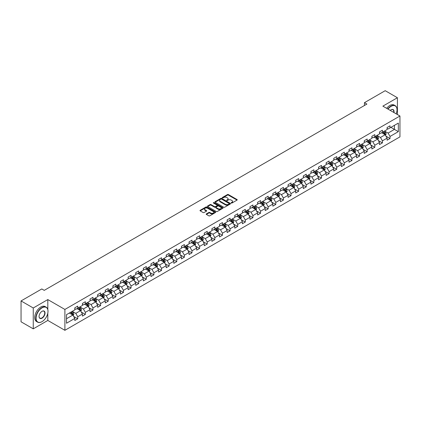 <?xml version="1.0" encoding="UTF-8"?>
<svg xmlns="http://www.w3.org/2000/svg" width="421" height="421" viewBox="0 0 421 421"><rect width="100%" height="100%" fill="white"/><g stroke="black" fill="none" stroke-linecap="round" stroke-linejoin="round"><path stroke-width="0.63" d="M231.266 203.038A0.474 0.274 0 0 0 231.934 203.038L237.028 200.096A0.679 0.389 0 0 0 237.228 199.822A0.679 0.389 0 0 0 237.028 199.543L228.403 194.565A0.679 0.389 0 0 0 227.445 194.565L222.351 197.502A0.474 0.274 0 0 0 223.019 197.891L223.683 197.512A2.168 1.252 0 0 1 226.751 197.512L227.466 197.928A2.168 1.252 0 0 1 228.103 198.812A2.168 1.252 0 0 1 227.466 199.696L226.808 200.075A0.474 0.274 0 0 0 227.477 200.464L228.14 200.086A2.168 1.252 0 0 1 231.208 200.086L231.924 200.501A2.168 1.252 0 0 1 232.56 201.385A2.168 1.252 0 0 1 231.924 202.269L231.266 202.648A0.474 0.274 0 0 0 231.266 203.038L231.266 202.648M206.401 213.879A0.679 0.389 0 0 0 206.206 214.152A0.679 0.389 0 0 0 206.401 214.431L208.821 215.831A0.679 0.389 0 0 0 209.784 215.831L215.436 212.563A0.679 0.389 0 0 0 215.636 212.284A0.679 0.389 0 0 0 215.436 212.01L206.811 207.027A0.679 0.389 0 0 0 205.853 207.027L200.196 210.295A0.679 0.389 0 0 0 199.996 210.568A0.679 0.389 0 0 0 200.196 210.847L203.122 212.537A0.679 0.389 0 0 0 204.08 212.537L206.5 211.137A0.679 0.389 0 0 0 206.695 210.863A0.679 0.389 0 0 0 206.5 210.584L205.048 209.747A1.816 1.047 0 0 1 204.517 209.005A1.816 1.047 0 0 1 205.637 208.042A1.816 1.047 0 0 1 207.611 208.269L213.294 211.547A1.816 1.047 0 0 1 213.826 212.284A1.816 1.047 0 0 1 212.705 213.252A1.816 1.047 0 0 1 210.726 213.026L209.784 212.479A0.679 0.389 0 0 0 208.821 212.479L206.401 213.879L206.401 214.431M47.81 299.578L33.259 307.983L21.05 300.936L21.05 321.797L33.259 328.843L47.81 320.444L64.897 330.306L64.897 309.446L47.81 299.578L47.81 309.482M397.413 114.538L397.413 97.74L382.863 106.139L399.95 116.007L64.897 309.446M397.413 97.74L385.204 90.694L364.454 102.671L364.454 105.492M21.05 300.936L41.8 288.953L44.242 290.364L366.896 104.082L364.454 102.671M223.73 207.221A0.679 0.389 0 0 0 224.688 207.221L230.345 203.959A0.679 0.389 0 0 0 230.54 203.68A0.679 0.389 0 0 0 230.345 203.406L221.714 198.423A0.679 0.389 0 0 0 220.757 198.423L215.099 201.691A0.679 0.389 0 0 0 214.905 201.964A0.679 0.389 0 0 0 215.099 202.243L223.73 207.221M213.636 203.138A0.474 0.274 0 0 1 214.121 203.206L222.883 208.263L217.236 211.526A0.679 0.389 0 0 1 216.278 211.526L207.648 206.543L210.068 205.159L210.068 204.595L207.648 205.99A0.679 0.389 0 0 0 207.453 206.269A0.679 0.389 0 0 0 207.648 206.543L207.648 205.99M210.068 205.159A0.679 0.389 0 0 1 211.026 205.159L211.026 204.595A0.679 0.389 0 0 0 210.068 204.595M211.026 204.595L214.526 206.616A0.679 0.389 0 0 0 215.484 206.616L217.089 205.685A0.679 0.389 0 0 0 217.289 205.411A0.679 0.389 0 0 0 217.089 205.132L213.447 203.033A0.474 0.274 0 0 1 214.121 202.643L222.888 207.706A0.679 0.389 0 0 1 223.088 207.985A0.679 0.389 0 0 1 222.888 208.258L222.888 207.706M64.897 330.306L399.95 136.867L399.95 116.007M73.659 316.455L77.738 318.808L77.738 316.75L82.427 314.045L82.427 316.103L85.358 314.408L85.358 312.35L90.041 309.645L90.041 311.703L92.973 310.014L92.973 307.951L97.661 305.246L97.661 307.304L100.587 305.614L100.587 303.557L105.276 300.852L105.276 302.91L108.208 301.215L108.208 299.157L112.896 296.452L112.896 298.51L115.822 296.821L115.822 294.763L120.511 292.053L120.511 294.111L123.442 292.421L123.442 290.364L128.126 287.659L128.126 289.716L131.057 288.022L131.057 285.964L135.746 283.259L135.746 285.317L138.677 283.628L138.677 281.57L143.361 278.86L143.361 280.918L146.292 279.228L146.292 277.171L150.981 274.466L150.981 276.523L153.907 274.829L153.907 272.771L158.596 270.066L158.596 272.124L161.527 270.435L161.527 268.377L166.216 265.667L166.216 267.724L169.142 266.035L169.142 263.978L173.831 261.273L173.831 263.33L176.762 261.636L176.762 259.578L181.446 256.873L181.446 258.931L184.377 257.242L184.377 255.184L189.066 252.474L189.066 254.531L191.997 252.842L191.997 250.784L196.681 248.08L196.681 250.137L199.612 248.443L199.612 246.385L204.301 243.68L204.301 245.738L207.227 244.048L207.227 241.991L211.916 239.281L211.916 241.338L214.847 239.649L214.847 237.591L219.53 234.886L219.53 236.944L222.462 235.25L222.462 233.192L227.151 230.487L227.151 232.545L230.082 230.855L230.082 228.798L234.765 226.088L234.765 228.145L237.697 226.456L237.697 224.398L242.385 221.693L242.385 223.751L245.311 222.056L245.311 219.999L250 217.294L250 219.352L252.932 217.662L252.932 215.605L257.62 212.894L257.62 214.952L260.546 213.263L260.546 211.205L265.235 208.5L265.235 210.558L268.166 208.863L268.166 206.806L272.85 204.101L272.85 206.158L275.781 204.469L275.781 202.412L280.47 199.701L280.47 201.759L283.401 200.07L283.401 198.012L288.085 195.307L288.085 197.365L291.016 195.67L291.016 193.613L295.705 190.908L295.705 192.965L298.631 191.276L298.631 189.218L303.32 186.508L303.32 188.566L306.251 186.877L306.251 184.819L310.94 182.114L310.94 184.172L313.866 182.477L313.866 180.42L318.555 177.715L318.555 179.772L321.486 178.083L321.486 176.025L326.17 173.315L326.17 175.373L329.101 173.684L329.101 171.626L333.79 168.921L333.79 170.979L336.721 169.284L336.721 167.226L341.405 164.522L341.405 166.579L344.336 164.89L344.336 162.832L349.025 160.122L349.025 162.18L351.951 160.49L351.951 158.433L356.64 155.728L356.64 157.786L359.571 156.091L359.571 154.033L364.26 151.328L364.26 153.386L367.186 151.697L367.186 149.639L371.875 146.929L371.875 148.987L374.806 147.297L374.806 145.24L379.489 142.535L379.489 144.592L382.421 142.898L382.421 140.84L387.11 138.135L387.11 140.193L390.035 138.504L390.035 136.446L398.34 131.652L398.34 123.085L394.435 125.337L394.435 129.394L398.34 131.652M77.738 318.808L74.806 320.497L74.806 318.439L66.507 323.233L66.507 314.661L74.806 309.872L74.806 307.814L77.738 306.12L77.738 308.177L82.427 305.472L82.427 303.415L85.358 301.725L85.358 303.783L90.041 301.073L90.041 299.015L92.973 297.326L92.973 299.384L97.661 296.679L97.661 294.621L100.587 292.927L100.587 294.984L105.276 292.279L105.276 290.222L108.208 288.532L108.208 290.59L112.896 287.88L112.896 285.822L115.822 284.133L115.822 286.191L120.511 283.486L120.511 281.428L123.442 279.733L123.442 281.791L128.126 279.086L128.126 277.029L131.057 275.339L131.057 277.397L135.746 274.687L135.746 272.629L138.677 270.94L138.677 272.997L143.361 270.293L143.361 268.235L146.292 266.54L146.292 268.598L150.981 265.893L150.981 263.835L153.907 262.146L153.907 264.204L158.596 261.494L158.596 259.436L161.527 257.747L161.527 259.804L166.216 257.099L166.216 255.042L169.142 253.347L169.142 255.405L173.831 252.7L173.831 250.642L176.762 248.953L176.762 251.011L181.446 248.301L181.446 246.243L184.377 244.554L184.377 246.611L189.066 243.906L189.066 241.849L191.997 240.154L191.997 242.212L196.681 239.507L196.681 237.449L199.612 235.76L199.612 237.818L204.301 235.107L204.301 233.05L207.227 231.361L207.227 233.418L211.916 230.713L211.916 228.656L214.847 226.961L214.847 229.019L219.53 226.314L219.53 224.256L222.462 222.567L222.462 224.625L227.151 221.914L227.151 219.857L230.082 218.167L230.082 220.225L234.765 217.52L234.765 215.463L237.697 213.768L237.697 215.826L242.385 213.121L242.385 211.063L245.311 209.374L245.311 211.431L250 208.727L250 206.664L252.932 204.974L252.932 207.032L257.62 204.327L257.62 202.269L260.546 200.575L260.546 202.633L265.235 199.928L265.235 197.87L268.166 196.181L268.166 198.238L272.85 195.533L272.85 193.471L275.781 191.781L275.781 193.839L280.47 191.134L280.47 189.076L283.401 187.382L283.401 189.439L288.085 186.735L288.085 184.677L291.016 182.988L291.016 185.045L295.705 182.34L295.705 180.277L298.631 178.588L298.631 180.646L303.32 177.941L303.32 175.883L306.251 174.189L306.251 176.246L310.94 173.541L310.94 171.484L313.866 169.795L313.866 171.852L318.555 169.147L318.555 167.09L321.486 165.395L321.486 167.453L326.17 164.748L326.17 162.69L329.101 160.996L329.101 163.053L333.79 160.348L333.79 158.291L336.721 156.601L336.721 158.659L341.405 155.954L341.405 153.897L344.336 152.202L344.336 154.26L349.025 151.555L349.025 149.497L351.951 147.803L351.951 149.86L356.64 147.155L356.64 145.098L359.571 143.408L359.571 145.466L364.26 142.761L364.26 140.703L367.186 139.009L367.186 141.067L371.875 138.362L371.875 136.304L374.806 134.609L374.806 136.672L379.489 133.962L379.489 131.905L382.421 130.215L382.421 132.273L387.11 129.568L387.11 127.51L390.035 125.816L390.035 127.873L398.34 123.085M76.959 308.63L80.474 310.661L75.785 313.366L72.27 311.335M74.806 308.74L75.785 309.309L77.738 308.177M75.785 313.366L77.738 316.75M80.474 310.661L82.427 314.045M84.574 304.23L88.089 306.262L83.4 308.967L79.885 306.941M82.427 304.346L83.4 304.909L85.358 303.783M83.4 308.967L85.358 312.35M88.089 306.262L90.041 309.645M92.194 299.836L95.709 301.862L91.02 304.572L87.505 302.541M90.041 299.947L91.02 300.51L92.973 299.384M91.02 304.572L92.973 307.951M95.709 301.862L97.661 305.246M99.809 295.437L103.324 297.468L98.635 300.173L95.12 298.142M97.661 295.547L98.635 296.116L100.587 294.984M98.635 300.173L100.587 303.557M103.324 297.468L105.276 300.852M107.423 291.037L110.939 293.069L106.255 295.774L102.74 293.747M105.276 291.153L106.255 291.716L108.208 290.59M106.255 295.774L108.208 299.157M110.939 293.069L112.896 296.452M115.044 286.643L118.559 288.669L113.87 291.379L110.355 289.348M112.896 286.754L113.87 287.317L115.822 286.191M113.87 291.379L115.822 294.763M118.559 288.669L120.511 292.053M122.658 282.244L126.174 284.275L121.49 286.98L117.975 284.949M120.511 282.354L121.49 282.923L123.442 281.791M121.49 286.98L123.442 290.364M126.174 284.275L128.126 287.659M130.278 277.844L133.794 279.876L129.105 282.58L125.59 280.554M128.126 277.96L129.105 278.523L131.057 277.397M129.105 282.58L131.057 285.964M133.794 279.876L135.746 283.259M137.893 273.45L141.409 275.476L136.72 278.186L133.204 276.155M135.746 273.561L136.72 274.124L138.677 272.997M136.72 278.186L138.677 281.57M141.409 275.476L143.361 278.86M145.513 269.051L149.029 271.082L144.34 273.787L140.825 271.755M143.361 269.166L144.34 269.729L146.292 268.598M144.34 273.787L146.292 277.171M149.029 271.082L150.981 274.466M153.128 264.651L156.644 266.682L151.955 269.387L148.439 267.361M150.981 264.767L151.955 265.33L153.907 264.204M151.955 269.387L153.907 272.771M156.644 266.682L158.596 270.066M160.743 260.257L164.258 262.283L159.575 264.993L156.059 262.962M158.596 260.367L159.575 260.931L161.527 259.804M159.575 264.993L161.527 268.377M164.258 262.283L166.216 265.667M168.363 255.857L171.879 257.889L167.19 260.594L163.674 258.562M166.216 255.973L167.19 256.536L169.142 255.405M167.19 260.594L169.142 263.978M171.879 257.889L173.831 261.273M175.978 251.458L179.493 253.489L174.81 256.194L171.289 254.168M173.831 251.574L174.81 252.137L176.762 251.011M174.81 256.194L176.762 259.578M179.493 253.489L181.446 256.873M183.598 247.064L187.113 249.09L182.425 251.8L178.909 249.769M181.446 247.174L182.425 247.737L184.377 246.611M182.425 251.8L184.377 255.184M187.113 249.09L189.066 252.474M191.213 242.664L194.728 244.696L190.039 247.401L186.524 245.369M189.066 242.78L190.039 243.343L191.997 242.212M190.039 247.401L191.997 250.784M194.728 244.696L196.681 248.08M198.828 238.265L202.348 240.296L197.66 243.001L194.144 240.975M196.681 238.381L197.66 238.944L199.612 237.818M197.66 243.001L199.612 246.385M202.348 240.296L204.301 243.68M206.448 233.871L209.963 235.897L205.274 238.607L201.759 236.576M204.301 233.981L205.274 234.544L207.227 233.418M205.274 238.607L207.227 241.991M209.963 235.897L211.916 239.281M214.063 229.471L217.578 231.503L212.894 234.208L209.379 232.176M211.916 229.587L212.894 230.15L214.847 229.019M212.894 234.208L214.847 237.591M217.578 231.503L219.53 234.886M221.683 225.072L225.198 227.103L220.509 229.808L216.994 227.782M219.53 225.188L220.509 225.751L222.462 224.625M220.509 229.808L222.462 233.192M225.198 227.103L227.151 230.487M229.298 220.678L232.813 222.709L228.124 225.414L224.609 223.383M227.151 220.788L228.124 221.351L230.082 220.225M228.124 225.414L230.082 228.798M232.813 222.709L234.765 226.088M236.918 216.278L240.433 218.31L235.744 221.014L232.229 218.983M234.765 216.394L235.744 216.957L237.697 215.826M235.744 221.014L237.697 224.398M240.433 218.31L242.385 221.693M244.533 211.879L248.048 213.91L243.359 216.615L239.844 214.589M242.385 211.995L243.359 212.558L245.311 211.431M243.359 216.615L245.311 219.999M248.048 213.91L250 217.294M252.147 207.485L255.663 209.516L250.979 212.221L247.464 210.19M250 207.595L250.979 208.158L252.932 207.032M250.979 212.221L252.932 215.605M255.663 209.516L257.62 212.894M259.768 203.085L263.283 205.116L258.594 207.821L255.079 205.79M257.62 203.201L258.594 203.764L260.546 202.633M258.594 207.821L260.546 211.205M263.283 205.116L265.235 208.5M267.382 198.686L270.898 200.717L266.214 203.422L262.699 201.396M265.235 198.801L266.214 199.365L268.166 198.238M266.214 203.422L268.166 206.806M270.898 200.717L272.85 204.101M275.002 194.291L278.518 196.323L273.829 199.028L270.314 196.996M272.85 194.402L273.829 194.965L275.781 193.839M273.829 199.028L275.781 202.412M278.518 196.323L280.47 199.701M282.617 189.892L286.133 191.923L281.444 194.628L277.928 192.597M280.47 190.008L281.444 190.571L283.401 189.439M281.444 194.628L283.401 198.012M286.133 191.923L288.085 195.307M290.237 185.498L293.753 187.524L289.064 190.229L285.549 188.203M288.085 185.608L289.064 186.171L291.016 185.045M289.064 190.229L291.016 193.613M293.753 187.524L295.705 190.908M297.852 181.098L301.368 183.13L296.679 185.835L293.163 183.803M295.705 181.209L296.679 181.772L298.631 180.646M296.679 185.835L298.631 189.218M301.368 183.13L303.32 186.508M305.467 176.699L308.982 178.73L304.299 181.435L300.783 179.404M303.32 176.815L304.299 177.378L306.251 176.246M304.299 181.435L306.251 184.819M308.982 178.73L310.94 182.114M313.087 172.305L316.603 174.331L311.914 177.036L308.398 175.01M310.94 172.415L311.914 172.978L313.866 171.852M311.914 177.036L313.866 180.42M316.603 174.331L318.555 177.715M320.702 167.905L324.217 169.937L319.534 172.642L316.018 170.61M318.555 168.016L319.534 168.579L321.486 167.453M319.534 172.642L321.486 176.025M324.217 169.937L326.17 173.315M328.322 163.506L331.837 165.537L327.149 168.242L323.633 166.211M326.17 163.622L327.149 164.185L329.101 163.053M327.149 168.242L329.101 171.626M331.837 165.537L333.79 168.921M335.937 159.112L339.452 161.138L334.763 163.843L331.248 161.817M333.79 159.222L334.763 159.785L336.721 158.659M334.763 163.843L336.721 167.226M339.452 161.138L341.405 164.522M343.552 154.712L347.072 156.744L342.384 159.448L338.868 157.417M341.405 154.823L342.384 155.386L344.336 154.26M342.384 159.448L344.336 162.832M347.072 156.744L349.025 160.122M351.172 150.313L354.687 152.344L349.998 155.049L346.483 153.018M349.025 150.429L349.998 150.992L351.951 149.86M349.998 155.049L351.951 158.433M354.687 152.344L356.64 155.728M358.787 145.919L362.302 147.945L357.618 150.655L354.103 148.624M356.64 146.029L357.618 146.592L359.571 145.466M357.618 150.655L359.571 154.033M362.302 147.945L364.26 151.328M366.407 141.519L369.922 143.55L365.233 146.255L361.718 144.224M364.26 141.63L365.233 142.193L367.186 141.067M365.233 146.255L367.186 149.639M369.922 143.55L371.875 146.929M374.022 137.12L377.537 139.151L372.853 141.856L369.333 139.825M371.875 137.235L372.853 137.799L374.806 136.672M372.853 141.856L374.806 145.24M377.537 139.151L379.489 142.535M381.642 132.726L385.157 134.752L380.468 137.462L376.953 135.43M379.489 132.836L380.468 133.399L382.421 132.273M380.468 137.462L382.421 140.84M385.157 134.752L387.11 138.135M390.914 127.368L394.435 129.394L388.083 133.062L384.568 131.031M387.11 128.437L388.083 129L390.035 127.873M388.083 133.062L390.035 136.446M33.259 307.983L33.259 328.843M66.507 318.723L72.854 315.055L69.339 313.029M72.854 315.055L74.806 318.439M385.962 136.146L390.035 138.504M378.342 140.546L382.421 142.898M370.727 144.945L374.806 147.297M363.107 149.339L367.186 151.697M355.492 153.739L359.571 156.091M347.878 158.138L351.951 160.49M340.257 162.532L344.336 164.89M332.643 166.932L336.721 169.284M325.023 171.331L329.101 173.684M317.408 175.725L321.486 178.083M309.793 180.125L313.866 182.477M302.173 184.524L306.251 186.877M294.558 188.918L298.631 191.276M286.938 193.318L291.016 195.67M279.323 197.717L283.401 200.07M271.703 202.112L275.781 204.469M264.088 206.511L268.166 208.863M256.473 210.91L260.546 213.263M248.853 215.305L252.932 217.662M241.238 219.704L245.311 222.056M233.618 224.104L237.697 226.456M226.003 228.498L230.082 230.855M218.383 232.897L222.462 235.25M210.768 237.297L214.847 239.649M203.154 241.691L207.227 244.048M195.533 246.09L199.612 248.443M187.919 250.49L191.997 252.842M180.299 254.884L184.377 257.242M172.684 259.283L176.762 261.636M165.069 263.683L169.142 266.035M157.449 268.077L161.527 270.435M149.834 272.476L153.907 274.829M142.214 276.876L146.292 279.228M134.599 281.27L138.677 283.628M126.979 285.67L131.057 288.022M119.364 290.069L123.442 292.421M111.749 294.463L115.822 296.821M104.129 298.863L108.208 301.215M96.514 303.262L100.587 305.614M88.894 307.656L92.973 310.014M81.279 312.056L85.358 314.408M47.81 320.444L47.81 313.166M231.455 203.106L231.924 202.833A2.168 1.252 0 0 0 232.56 201.948L232.56 201.385M228.103 198.812L228.103 199.375A2.168 1.252 0 0 1 227.466 200.259L226.998 200.533M237.028 199.543L237.028 200.096L228.403 195.128A0.679 0.389 0 0 0 227.445 195.128L222.541 197.959M230.334 203.964L221.714 198.986A0.679 0.389 0 0 0 220.757 198.986L215.11 202.248L215.099 201.691M229.145 203.875A0.474 0.274 0 0 0 229.145 203.485L221.572 199.117A0.474 0.274 0 0 0 220.899 199.117L220.204 199.517A2.168 1.252 0 0 0 219.573 200.401A2.168 1.252 0 0 0 220.204 201.285L225.382 204.274A2.168 1.252 0 0 0 228.45 204.274L229.145 203.875L229.145 204.438A0.474 0.274 0 0 0 229.282 204.243L229.282 203.68M219.573 200.401L219.573 200.964A2.168 1.252 0 0 0 220.204 201.854L220.204 201.285M229.145 204.438L228.45 204.838A2.168 1.252 0 0 1 225.382 204.838L220.204 201.854M211.026 205.159L214.526 207.179A0.679 0.389 0 0 0 215.484 207.179L217.089 206.253A0.679 0.389 0 0 0 217.289 205.974L217.289 205.411M218.157 208.711A1.816 1.047 0 0 0 220.136 208.937A1.816 1.047 0 0 0 221.251 207.969A1.816 1.047 0 0 0 220.72 207.232L218.72 206.074A0.679 0.389 0 0 0 217.762 206.074L216.157 207A0.679 0.389 0 0 0 215.957 207.279A0.679 0.389 0 0 0 216.157 207.553L218.157 208.711L218.157 209.274A1.816 1.047 0 0 0 220.136 209.5A1.816 1.047 0 0 0 221.251 208.532L221.251 207.969M215.957 207.279L215.957 207.842A0.679 0.389 0 0 0 216.157 208.116L216.157 207.553M218.157 209.274L216.157 208.116M213.826 212.284L213.826 212.852A1.816 1.047 0 0 1 212.705 213.815A1.816 1.047 0 0 1 210.726 213.589L209.784 213.042A0.679 0.389 0 0 0 208.821 213.042L206.411 214.436M204.517 209.005L204.517 209.574A1.816 1.047 0 0 0 205.048 210.311L205.048 209.747M206.5 210.584L206.5 211.137L205.048 210.311M215.431 212.568L206.811 207.595A0.679 0.389 0 0 0 205.853 207.595L200.207 210.853M385.541 135.42L386.12 133.957A1.831 1.058 -120 0 0 385.536 132.399L384.531 131.052M382.773 133.378L382.089 132.462M383.015 131.931L384.026 133.273A1.831 1.058 60 0 1 384.547 134.373L385.136 134.036A1.831 1.058 -120 0 0 384.61 132.936L383.605 131.589M383.142 131.857L384.262 133.346A0.931 0.537 60 0 1 384.431 133.631L385.136 134.036M396.177 113.828A8.425 4.863 120 0 0 397.019 109.802A8.425 4.863 120 0 0 391.062 106.366A8.425 4.863 120 0 0 388.004 109.107M387.752 108.965A8.63 4.984 -60 0 1 390.92 106.113A8.63 4.984 -60 0 1 395.235 105.682A8.63 4.984 -60 0 1 397.019 109.634A8.63 4.984 -60 0 1 397.019 109.723M390.251 110.407A4.21 2.431 -60 0 1 391.062 109.802L391.062 109.802A4.21 2.431 -60 0 1 393.93 112.528M386.678 108.344A8.63 4.984 -60 0 1 389.841 105.492A8.63 4.984 -60 0 1 394.156 105.066L395.235 105.682M393.661 112.375A4.005 2.31 120 0 0 392.919 109.692A4.005 2.31 120 0 0 390.988 109.849M41.9 321.712L42.047 321.628A8.425 4.863 120 0 0 48.005 311.308A8.425 4.863 120 0 0 42.047 307.867A8.425 4.863 120 0 0 36.09 318.187A8.425 4.863 120 0 0 42.047 321.628L41.9 321.712A8.63 4.984 -60 0 1 37.585 322.139A8.63 4.984 -60 0 1 36.259 315.224A8.63 4.984 -60 0 1 41.9 307.614A8.63 4.984 -60 0 1 46.215 307.188A8.63 4.984 -60 0 1 48.005 311.14A8.63 4.984 -60 0 1 48.005 311.224M42.047 318.187A4.21 2.431 -60 0 1 39.069 316.466A4.21 2.431 -60 0 1 42.047 311.308L42.047 311.308A4.21 2.431 -60 0 1 45.026 313.029A4.21 2.431 -60 0 1 42.047 318.187M39.069 316.382A4.005 2.31 120 0 0 39.895 318.129A4.005 2.31 120 0 0 41.9 317.934A4.005 2.31 120 0 0 44.515 314.403A4.005 2.31 120 0 0 43.9 311.193A4.005 2.31 120 0 0 41.974 311.351M37.585 322.139L36.511 321.518A8.63 4.984 -60 0 1 35.185 314.603A8.63 4.984 -60 0 1 40.826 306.993A8.63 4.984 -60 0 1 45.142 306.567L46.215 307.188M377.926 139.819L378.505 138.356A1.831 1.058 -120 0 0 377.921 136.799L376.911 135.451M375.158 137.778L374.474 136.862M375.4 136.325L376.406 137.672A1.831 1.058 60 0 1 376.932 138.772L377.516 138.435A1.831 1.058 -120 0 0 376.995 137.335L375.985 135.988M375.527 136.251L376.642 137.746A0.931 0.537 60 0 1 376.816 138.03L377.516 138.435M370.306 144.219L370.885 142.756A1.831 1.058 -120 0 0 370.306 141.193L369.296 139.851M367.538 142.172L366.854 141.261M367.78 140.725L368.791 142.066A1.831 1.058 60 0 1 369.312 143.172L369.901 142.83A1.831 1.058 -120 0 0 369.375 141.73L368.37 140.388M367.912 140.651L369.028 142.14A0.931 0.537 60 0 1 369.196 142.424L369.901 142.83M362.692 148.613L363.27 147.15A1.831 1.058 -120 0 0 362.686 145.592L361.681 144.245M359.923 146.571L359.239 145.655M360.166 145.124L361.171 146.466A1.831 1.058 60 0 1 361.697 147.566L362.281 147.229A1.831 1.058 -120 0 0 361.76 146.129L360.75 144.782M360.292 145.05L361.413 146.54A0.931 0.537 60 0 1 361.581 146.824L362.281 147.229M355.071 153.012L355.656 151.549A1.831 1.058 -120 0 0 355.071 149.992L354.061 148.645M352.303 150.971L351.619 150.055M352.551 149.518L353.556 150.865A1.831 1.058 60 0 1 354.082 151.965L354.666 151.628A1.831 1.058 -120 0 0 354.14 150.529L353.135 149.181M352.677 149.444L353.793 150.939A0.931 0.537 60 0 1 353.961 151.223L354.666 151.628M347.457 157.412L348.035 155.944A1.831 1.058 -120 0 0 347.451 154.386L346.446 153.044M344.688 155.365L344.004 154.454M344.931 153.918L345.941 155.26A1.831 1.058 60 0 1 346.462 156.365L347.046 156.023A1.831 1.058 -120 0 0 346.525 154.923L345.515 153.581M345.057 153.844L346.178 155.333A0.931 0.537 60 0 1 346.346 155.617L347.046 156.023M339.836 161.806L340.421 160.343A1.831 1.058 -120 0 0 339.836 158.785L338.826 157.438M337.068 159.764L336.384 158.849M337.316 158.312L338.321 159.659A1.831 1.058 60 0 1 338.847 160.759L339.431 160.422A1.831 1.058 -120 0 0 338.91 159.322L337.9 157.975M337.442 158.238L338.558 159.733A0.931 0.537 60 0 1 338.731 160.017L339.431 160.422M332.222 166.206L332.8 164.743A1.831 1.058 -120 0 0 332.216 163.185L331.211 161.838M329.454 164.164L328.769 163.248M329.696 162.711L330.706 164.058A1.831 1.058 60 0 1 331.227 165.158L331.816 164.821A1.831 1.058 -120 0 0 331.29 163.722L330.285 162.374M329.827 162.638L330.943 164.132A0.931 0.537 60 0 1 331.111 164.416L331.816 164.821M324.607 170.605L325.186 169.137A1.831 1.058 -120 0 0 324.602 167.579L323.591 166.237M321.839 168.558L321.155 167.647M322.081 167.111L323.086 168.453A1.831 1.058 60 0 1 323.612 169.558L324.196 169.216A1.831 1.058 -120 0 0 323.675 168.116L322.665 166.774M322.207 167.037L323.328 168.526A0.931 0.537 60 0 1 323.496 168.81L324.196 169.216M316.987 174.999L317.571 173.536A1.831 1.058 -120 0 0 316.987 171.978L315.976 170.631M314.219 172.957L313.534 172.042M314.461 171.505L315.471 172.852A1.831 1.058 60 0 1 315.992 173.952L316.581 173.615A1.831 1.058 -120 0 0 316.055 172.515L315.05 171.168M314.592 171.431L315.708 172.926A0.931 0.537 60 0 1 315.876 173.21L316.581 173.615M309.372 179.399L309.951 177.936A1.831 1.058 -120 0 0 309.367 176.378L308.361 175.031M306.604 177.357L305.92 176.441M306.846 175.904L307.856 177.252A1.831 1.058 60 0 1 308.377 178.351L308.961 178.015A1.831 1.058 -120 0 0 308.44 176.909L307.43 175.568M306.972 175.831L308.093 177.325A0.931 0.537 60 0 1 308.261 177.609L308.961 178.015M301.752 183.798L302.336 182.33A1.831 1.058 -120 0 0 301.752 180.772L300.741 179.43M298.984 181.751L298.3 180.841M299.231 180.304L300.236 181.646A1.831 1.058 60 0 1 300.762 182.751L301.347 182.409A1.831 1.058 -120 0 0 300.82 181.309L299.815 179.967M299.357 180.23L300.473 181.719A0.931 0.537 60 0 1 300.641 182.004L301.347 182.409M294.137 188.192L294.716 186.729A1.831 1.058 -120 0 0 294.132 185.172L293.127 183.824M291.369 186.15L290.685 185.235M291.611 184.698L292.621 186.045A1.831 1.058 60 0 1 293.142 187.145L293.732 186.808A1.831 1.058 -120 0 0 293.205 185.708L292.2 184.361M291.737 184.624L292.858 186.119A0.931 0.537 60 0 1 293.027 186.403L293.732 186.808M286.517 192.592L287.101 191.129A1.831 1.058 -120 0 0 286.517 189.571L285.506 188.224M283.754 190.55L283.065 189.634M283.996 189.097L285.001 190.445A1.831 1.058 60 0 1 285.527 191.544L286.112 191.208A1.831 1.058 -120 0 0 285.591 190.103L284.58 188.761M284.122 189.024L285.238 190.518A0.931 0.537 60 0 1 285.412 190.802L286.112 191.208M278.902 196.986L279.481 195.523A1.831 1.058 -120 0 0 278.897 193.965L277.892 192.623M276.134 194.944L275.45 194.034M276.376 193.497L277.386 194.839A1.831 1.058 60 0 1 277.907 195.944L278.497 195.602A1.831 1.058 -120 0 0 277.971 194.502L276.965 193.155M276.508 193.423L277.623 194.912A0.931 0.537 60 0 1 277.792 195.197L278.497 195.602M271.287 201.385L271.866 199.922A1.831 1.058 -120 0 0 271.282 198.365L270.277 197.017M268.519 199.344L267.835 198.428M268.761 197.891L269.766 199.238A1.831 1.058 60 0 1 270.293 200.338L270.877 200.001A1.831 1.058 -120 0 0 270.356 198.901L269.345 197.554M268.887 197.817L270.008 199.312A0.931 0.537 60 0 1 270.177 199.596L270.877 200.001M263.667 205.785L264.251 204.322A1.831 1.058 -120 0 0 263.667 202.764L262.657 201.417M260.899 203.743L260.215 202.827M261.141 202.29L262.151 203.638A1.831 1.058 60 0 1 262.678 204.738L263.262 204.401A1.831 1.058 -120 0 0 262.736 203.296L261.73 201.954M261.273 202.217L262.388 203.711A0.931 0.537 60 0 1 262.557 203.996L263.262 204.401M256.052 210.179L256.631 208.716A1.831 1.058 -120 0 0 256.047 207.158L255.042 205.816M253.284 208.137L252.6 207.227M253.526 206.69L254.537 208.032A1.831 1.058 60 0 1 255.058 209.137L255.642 208.795A1.831 1.058 -120 0 0 255.121 207.695L254.11 206.348M253.653 206.616L254.773 208.106A0.931 0.537 60 0 1 254.942 208.39L255.642 208.795M248.432 214.578L249.016 213.115A1.831 1.058 -120 0 0 248.432 211.558L247.422 210.211M245.664 212.537L244.98 211.621M245.911 211.084L246.916 212.431A1.831 1.058 60 0 1 247.443 213.531L248.027 213.194A1.831 1.058 -120 0 0 247.501 212.095L246.495 210.747M246.038 211.01L247.153 212.505A0.931 0.537 60 0 1 247.322 212.789L248.027 213.194M240.817 218.978L241.396 217.515A1.831 1.058 -120 0 0 240.812 215.957L239.807 214.61M238.049 216.936L237.365 216.02M238.291 215.484L239.302 216.831A1.831 1.058 60 0 1 239.823 217.931L240.412 217.594A1.831 1.058 -120 0 0 239.886 216.489L238.881 215.147M238.418 215.41L239.538 216.904A0.931 0.537 60 0 1 239.707 217.189L240.412 217.594M233.202 223.372L233.781 221.909A1.831 1.058 -120 0 0 233.197 220.351L232.187 219.009M230.434 221.33L229.745 220.42M230.676 219.883L231.682 221.225A1.831 1.058 60 0 1 232.208 222.33L232.792 221.988A1.831 1.058 -120 0 0 232.271 220.888L231.261 219.541M230.803 219.809L231.918 221.299A0.931 0.537 60 0 1 232.092 221.583L232.792 221.988M225.582 227.772L226.161 226.309A1.831 1.058 -120 0 0 225.577 224.751L224.572 223.404M222.814 225.73L222.13 224.814M223.056 224.277L224.067 225.624A1.831 1.058 60 0 1 224.588 226.724L225.177 226.387A1.831 1.058 -120 0 0 224.651 225.288L223.646 223.94M223.188 224.204L224.304 225.698A0.931 0.537 60 0 1 224.472 225.982L225.177 226.387M217.967 232.171L218.546 230.708A1.831 1.058 -120 0 0 217.962 229.15L216.957 227.803M215.199 230.129L214.515 229.213M215.441 228.677L216.447 230.024A1.831 1.058 60 0 1 216.973 231.124L217.557 230.787A1.831 1.058 -120 0 0 217.036 229.682L216.026 228.34M215.568 228.603L216.689 230.098A0.931 0.537 60 0 1 216.857 230.376L217.557 230.787M210.347 236.565L210.932 235.102A1.831 1.058 -120 0 0 210.347 233.544L209.337 232.203M207.579 234.523L206.895 233.613M207.827 233.076L208.832 234.418A1.831 1.058 60 0 1 209.358 235.523L209.942 235.181A1.831 1.058 -120 0 0 209.416 234.081L208.411 232.734M207.953 233.002L209.069 234.492A0.931 0.537 60 0 1 209.237 234.776L209.942 235.181M202.733 240.965L203.311 239.502A1.831 1.058 -120 0 0 202.727 237.944L201.722 236.597M199.964 238.923L199.28 238.007M200.207 237.47L201.217 238.818A1.831 1.058 60 0 1 201.738 239.917L202.322 239.581A1.831 1.058 -120 0 0 201.801 238.481L200.791 237.134M200.333 237.397L201.454 238.891A0.931 0.537 60 0 1 201.622 239.175L202.322 239.581M195.112 245.364L195.697 243.901A1.831 1.058 -120 0 0 195.112 242.343L194.102 240.996M192.344 243.317L191.66 242.407M192.592 241.87L193.597 243.217A1.831 1.058 60 0 1 194.123 244.317L194.707 243.98A1.831 1.058 -120 0 0 194.186 242.875L193.176 241.533M192.718 241.796L193.834 243.291A0.931 0.537 60 0 1 194.007 243.57L194.707 243.98M187.498 249.758L188.076 248.295A1.831 1.058 -120 0 0 187.492 246.738L186.487 245.396M184.73 247.716L184.045 246.806M184.972 246.269L185.982 247.611A1.831 1.058 60 0 1 186.503 248.716L187.092 248.374A1.831 1.058 -120 0 0 186.566 247.274L185.561 245.927M185.098 246.196L186.219 247.685A0.931 0.537 60 0 1 186.387 247.969L187.092 248.374M179.883 254.158L180.462 252.695A1.831 1.058 -120 0 0 179.878 251.137L178.867 249.79M177.115 252.116L176.431 251.2M177.357 250.663L178.362 252.011A1.831 1.058 60 0 1 178.888 253.11L179.472 252.774A1.831 1.058 -120 0 0 178.951 251.674L177.941 250.327M177.483 250.59L178.604 252.084A0.931 0.537 60 0 1 178.772 252.368L179.472 252.774M172.263 258.557L172.842 257.094A1.831 1.058 -120 0 0 172.263 255.536L171.252 254.189M169.495 256.51L168.81 255.6M169.737 255.063L170.747 256.41A1.831 1.058 60 0 1 171.268 257.51L171.857 257.173A1.831 1.058 -120 0 0 171.331 256.068L170.326 254.726M169.868 254.989L170.984 256.484A0.931 0.537 60 0 1 171.152 256.763L171.857 257.173M164.648 262.951L165.227 261.488A1.831 1.058 -120 0 0 164.643 259.931L163.637 258.589M161.88 260.909L161.196 259.994M162.122 259.462L163.127 260.804A1.831 1.058 60 0 1 163.653 261.904L164.237 261.567A1.831 1.058 -120 0 0 163.716 260.467L162.706 259.12M162.248 259.389L163.369 260.878A0.931 0.537 60 0 1 163.537 261.162L164.237 261.567M157.028 267.351L157.612 265.888A1.831 1.058 -120 0 0 157.028 264.33L156.017 262.983M154.26 265.309L153.576 264.393M154.507 263.856L155.512 265.204A1.831 1.058 60 0 1 156.038 266.304L156.623 265.967A1.831 1.058 -120 0 0 156.096 264.867L155.091 263.52M154.633 263.783L155.749 265.277A0.931 0.537 60 0 1 155.917 265.562L156.623 265.967M149.413 271.75L149.992 270.287A1.831 1.058 -120 0 0 149.408 268.73L148.403 267.382M146.645 269.703L145.961 268.793M146.887 268.256L147.897 269.603A1.831 1.058 60 0 1 148.418 270.703L149.008 270.366A1.831 1.058 -120 0 0 148.481 269.261L147.471 267.919M147.013 268.182L148.134 269.677A0.931 0.537 60 0 1 148.303 269.956L149.008 270.366M141.793 276.144L142.377 274.681A1.831 1.058 -120 0 0 141.793 273.124L140.782 271.782M139.03 274.103L138.341 273.187M139.272 272.655L140.277 273.997A1.831 1.058 60 0 1 140.803 275.097L141.388 274.76A1.831 1.058 -120 0 0 140.867 273.661L139.856 272.313M139.398 272.582L140.514 274.071A0.931 0.537 60 0 1 140.688 274.355L141.388 274.76M134.178 280.544L134.757 279.081A1.831 1.058 -120 0 0 134.173 277.523L133.168 276.176M131.41 278.502L130.726 277.586M131.652 277.05L132.662 278.397A1.831 1.058 60 0 1 133.183 279.497L133.773 279.16A1.831 1.058 -120 0 0 133.246 278.06L132.241 276.713M131.784 276.976L132.899 278.47A0.931 0.537 60 0 1 133.068 278.755L133.773 279.16M126.563 284.943L127.142 283.48A1.831 1.058 -120 0 0 126.558 281.923L125.547 280.575M123.795 282.896L123.111 281.986M124.037 281.449L125.042 282.796A1.831 1.058 60 0 1 125.569 283.896L126.153 283.559A1.831 1.058 -120 0 0 125.632 282.454L124.621 281.112M124.163 281.375L125.284 282.87A0.931 0.537 60 0 1 125.453 283.149L126.153 283.559M118.943 289.338L119.527 287.875A1.831 1.058 -120 0 0 118.943 286.317L117.933 284.975M116.175 287.296L115.491 286.38M116.417 285.848L117.427 287.19A1.831 1.058 60 0 1 117.948 288.29L118.538 287.953A1.831 1.058 -120 0 0 118.012 286.854L117.006 285.506M116.549 285.775L117.664 287.264A0.931 0.537 60 0 1 117.833 287.548L118.538 287.953M111.328 293.737L111.907 292.274A1.831 1.058 -120 0 0 111.323 290.716L110.318 289.369M108.56 291.695L107.876 290.779M108.802 290.243L109.813 291.59A1.831 1.058 60 0 1 110.334 292.69L110.918 292.353A1.831 1.058 -120 0 0 110.397 291.253L109.386 289.906M108.928 290.169L110.049 291.664A0.931 0.537 60 0 1 110.218 291.948L110.918 292.353M103.708 298.136L104.292 296.673A1.831 1.058 -120 0 0 103.708 295.116L102.698 293.769M100.94 296.089L100.256 295.179M101.187 294.642L102.192 295.989A1.831 1.058 60 0 1 102.719 297.089L103.303 296.747A1.831 1.058 -120 0 0 102.777 295.647L101.771 294.305M101.314 294.568L102.429 296.063A0.931 0.537 60 0 1 102.598 296.342L103.303 296.747M96.093 302.531L96.672 301.068A1.831 1.058 -120 0 0 96.088 299.51L95.083 298.168M93.325 300.489L92.641 299.573M93.567 299.042L94.578 300.383A1.831 1.058 60 0 1 95.099 301.483L95.688 301.147A1.831 1.058 -120 0 0 95.162 300.047L94.157 298.7M93.694 298.968L94.814 300.457A0.931 0.537 60 0 1 94.983 300.741L95.688 301.147M88.473 306.93L89.057 305.467A1.831 1.058 -120 0 0 88.473 303.909L87.463 302.562M85.71 304.888L85.021 303.973M85.952 303.436L86.958 304.783A1.831 1.058 60 0 1 87.484 305.883L88.068 305.546A1.831 1.058 -120 0 0 87.547 304.446L86.537 303.099M86.079 303.362L87.194 304.857A0.931 0.537 60 0 1 87.368 305.141L88.068 305.546M80.858 311.329L81.437 309.867A1.831 1.058 -120 0 0 80.853 308.309L79.848 306.962M78.09 309.282L77.406 308.372M78.332 307.835L79.343 309.182A1.831 1.058 60 0 1 79.864 310.282L80.453 309.94A1.831 1.058 -120 0 0 79.927 308.84L78.922 307.498M78.464 307.762L79.58 309.256A0.931 0.537 60 0 1 79.748 309.535L80.453 309.94M73.243 315.724L73.822 314.261A1.831 1.058 -120 0 0 73.238 312.703L72.233 311.361M70.475 313.682L69.791 312.766M70.717 312.235L71.723 313.577A1.831 1.058 60 0 1 72.249 314.676L72.833 314.34A1.831 1.058 -120 0 0 72.312 313.24L71.302 311.893M70.844 312.161L71.965 313.65A0.931 0.537 60 0 1 72.133 313.934L72.833 314.34M231.924 202.833L231.924 202.269M226.808 200.464L226.808 200.075M227.466 200.259L227.466 199.696M222.351 197.891L222.351 197.502M227.445 195.128L227.445 194.565M228.403 195.128L228.403 194.565M220.757 198.986L220.757 198.423M221.714 198.986L221.714 198.423M230.345 203.959L230.345 203.406M225.382 204.838L225.382 204.274M228.45 204.838L228.45 204.274M214.526 207.179L214.526 206.616M215.484 207.179L215.484 206.616M217.089 206.253L217.089 205.685M214.121 203.206L214.121 202.643M208.821 213.042L208.821 212.479M209.784 213.042L209.784 212.479M210.726 213.589L210.726 213.026M200.196 210.847L200.196 210.295M205.853 207.595L205.853 207.027M206.811 207.595L206.811 207.027M215.436 212.563L215.436 212.01M384.973 134.646L386.11 133.994M384.61 132.936L385.536 132.399M383.31 133.689L384.026 133.273M377.358 139.046L378.495 138.393M376.995 137.335L377.921 136.799M375.69 138.083L376.406 137.672M369.738 143.445L370.875 142.787M369.375 141.73L370.306 141.193M368.075 142.482L368.791 142.066M362.123 147.839L363.26 147.187M361.76 146.129L362.686 145.592M360.455 146.882L361.171 146.466M354.508 152.239L355.64 151.586M354.14 150.529L355.071 149.992M352.84 151.276L353.556 150.865M346.888 156.638L348.025 155.98M346.525 154.923L347.451 154.386M345.225 155.675L345.941 155.26M339.273 161.032L340.41 160.38M338.91 159.322L339.836 158.785M337.605 160.075L338.321 159.659M331.653 165.432L332.79 164.779M331.29 163.722L332.216 163.185M329.99 164.469L330.706 164.058M324.038 169.831L325.175 169.174M323.675 168.116L324.602 167.579M322.37 168.868L323.086 168.453M316.424 174.226L317.555 173.573M316.055 172.515L316.987 171.978M314.755 173.268L315.471 172.852M308.803 178.625L309.94 177.972M308.44 176.909L309.367 176.378M307.141 177.662L307.856 177.252M301.189 183.024L302.32 182.367M300.82 181.309L301.752 180.772M299.52 182.061L300.236 181.646M293.569 187.419L294.705 186.766M293.205 185.708L294.132 185.172M291.906 186.461L292.621 186.045M285.954 191.818L287.09 191.166M285.591 190.103L286.517 189.571M284.286 190.855L285.001 190.445M278.334 196.218L279.47 195.56M277.971 194.502L278.897 193.965M276.671 195.255L277.386 194.839M270.719 200.612L271.855 199.959M270.356 198.901L271.282 198.365M269.051 199.654L269.766 199.238M263.104 205.011L264.235 204.353M262.736 203.296L263.667 202.764M261.436 204.048L262.151 203.638M255.484 209.411L256.621 208.753M255.121 207.695L256.047 207.158M253.821 208.448L254.537 208.032M247.869 213.805L249 213.152M247.501 212.095L248.432 211.558M246.201 212.847L246.916 212.431M240.249 218.204L241.386 217.546M239.886 216.489L240.812 215.957M238.586 217.241L239.302 216.831M232.634 222.604L233.771 221.946M232.271 220.888L233.197 220.351M230.966 221.641L231.682 221.225M225.014 226.998L226.151 226.345M224.651 225.288L225.577 224.751M223.351 226.04L224.067 225.624M217.399 231.397L218.536 230.74M217.036 229.682L217.962 229.15M215.731 230.434L216.447 230.024M209.784 235.797L210.916 235.139M209.416 234.081L210.347 233.544M208.116 234.834L208.832 234.418M202.164 240.191L203.301 239.538M201.801 238.481L202.727 237.944M200.501 239.233L201.217 238.818M194.549 244.59L195.681 243.933M194.186 242.875L195.112 242.343M192.881 243.627L193.597 243.217M186.929 248.99L188.066 248.332M186.566 247.274L187.492 246.738M185.266 248.027L185.982 247.611M179.314 253.384L180.451 252.732M178.951 251.674L179.878 251.137M177.646 252.426L178.362 252.011M171.694 257.784L172.831 257.126M171.331 256.068L172.263 255.536M170.031 256.821L170.747 256.41M164.079 262.183L165.216 261.525M163.716 260.467L164.643 259.931M162.411 261.22L163.127 260.804M156.465 266.577L157.596 265.925M156.096 264.867L157.028 264.33M154.796 265.619L155.512 265.204M148.845 270.977L149.981 270.319M148.481 269.261L149.408 268.73M147.182 270.014L147.897 269.603M141.23 275.376L142.366 274.718M140.867 273.661L141.793 273.124M139.561 274.413L140.277 273.997M133.61 279.77L134.746 279.118M133.246 278.06L134.173 277.523M131.947 278.813L132.662 278.397M125.995 284.17L127.131 283.512M125.632 282.454L126.558 281.923M124.327 283.207L125.042 282.796M118.38 288.569L119.511 287.911M118.012 286.854L118.943 286.317M116.712 287.606L117.427 287.19M110.76 292.963L111.897 292.311M110.397 291.253L111.323 290.716M109.097 292L109.813 291.59M103.145 297.363L104.276 296.705M102.777 295.647L103.708 295.116M101.477 296.4L102.192 295.989M95.525 301.762L96.662 301.104M95.162 300.047L96.088 299.51M93.862 300.799L94.578 300.383M87.91 306.156L89.047 305.504M87.547 304.446L88.473 303.909M86.242 305.193L86.958 304.783M80.29 310.556L81.427 309.898M79.927 308.84L80.853 308.309M78.627 309.593L79.343 309.182M72.675 314.955L73.812 314.298M72.312 313.24L73.238 312.703M71.007 313.992L71.723 313.577"/></g></svg>
